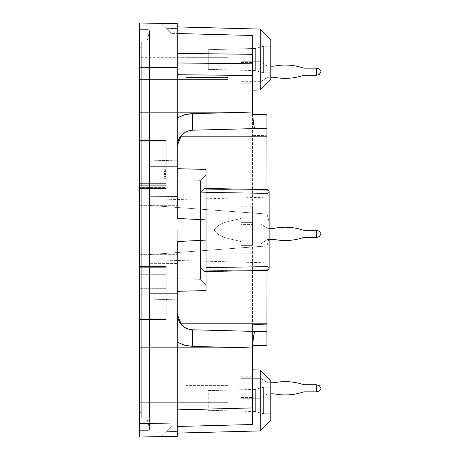 <?xml version="1.0" encoding="UTF-8"?>
<svg xmlns="http://www.w3.org/2000/svg" width="460" height="460" viewBox="0 0 460 460"><rect width="100%" height="100%" fill="white"/><g stroke="black" fill="none" stroke-linecap="round" stroke-linejoin="round"><path stroke-width="0.34" stroke-dasharray="2.3 1.72" d="M149.58 428.697L146.838 418.18L149.58 428.697L149.58 418.18L146.838 418.18L149.58 418.18L149.58 41.82L149.58 418.18L141.277 418.18L141.277 41.82L141.277 418.18L149.58 418.18L149.58 428.697L149.58 31.303L149.58 41.82L141.277 41.82L149.58 41.82L149.58 31.303L146.838 41.82L149.58 31.303L149.58 428.697A1.662 1.662 0 0 1 147.919 430.359L139.616 430.359L139.616 347.334L139.616 430.359L147.919 430.359A1.662 1.662 0 0 0 149.58 428.697M149.58 200.244L149.58 254.65L149.58 200.244L266.915 197.19L266.915 262.809L149.58 259.756L149.58 299.109L149.58 254.558L149.58 299.109L149.58 254.65L149.58 259.756L266.915 262.809L266.915 197.19L149.58 200.244L149.58 160.891L149.58 200.244M149.58 205.442L149.58 254.558L149.58 196.299L149.58 205.442L266.972 214.049L269.048 221.755L269.129 230.011L269.042 238.268L266.972 245.95L149.58 254.558L266.972 245.95L269.048 238.245L269.129 229.988L269.042 221.731L266.972 214.049L149.58 205.442M149.58 196.299L149.58 160.891L149.58 196.299L177.255 196.512L177.255 166.347L177.255 196.512L149.58 196.299M155.112 204.832L149.58 205.35L155.112 204.832L155.112 255.168L155.112 204.832L155.112 255.168L149.58 254.65L155.112 255.168L155.112 204.832M240.902 218.391L240.902 241.609L240.902 218.391C231.984 221.3 219.322 221.375 214.256 230.126C219.782 238.596 231.995 238.757 240.902 241.609L240.902 218.391C231.984 221.3 219.322 221.375 214.256 230.126C219.782 238.596 231.995 238.757 240.902 241.609L240.902 218.391M266.915 270.445L266.915 345.299L252.862 345.667C253.167 336.852 254.029 332.108 255.449 331.436L192.343 329.785L255.449 331.436M266.915 323.207L180.073 323.207L177.974 318.97L177.255 314.295L177.974 318.97L180.073 323.207C183.569 327.577 187.663 329.768 192.343 329.785A16.606 0.437 -88.5 0 1 192.343 346.386L184.54 345.207L177.255 342.165L177.255 314.295L178.382 320.097L181.573 325.024M206.034 240.103L206.034 219.897L177.255 218.437L177.255 23.655L177.255 28.583L177.255 23.655L139.616 23L139.616 423.603L177.255 422.947L177.255 241.563L177.255 291.324L206.034 290.57L206.034 240.103L177.255 241.563L177.255 314.295L181.01 324.409M206.034 219.897L206.034 169.429L206.034 189.209L206.034 188.491L204.418 188.462L200.502 192.297L200.502 180.688L200.502 279.312L200.502 267.703L204.418 271.538L200.502 267.703L200.502 279.312L200.502 180.688L200.502 192.297L266.972 193.355L266.972 266.645L206.034 267.616M177.255 218.437L177.255 168.676L177.255 218.437M177.255 291.324L177.255 263.488L149.58 263.701L177.255 263.488L177.255 314.295M177.255 168.676L206.034 169.429L206.034 189.209L266.972 190.273L266.972 214.049L266.972 190.273A2.214 1.489 180 0 1 269.129 191.768A2.214 1.489 180 0 0 266.972 190.273L266.955 189.554L266.972 190.273L206.034 189.209L206.034 188.491L204.418 188.462L206.034 188.491L206.034 175.007L206.034 284.993L206.034 175.007L206.034 188.491L266.955 189.554A2.214 2.214 0 0 1 269.129 191.768L269.129 268.232A2.214 2.214 0 0 1 266.955 270.445L204.418 271.538L266.955 270.445L266.972 269.727L266.955 270.445A2.214 2.214 0 0 0 269.129 268.232A2.214 1.489 0 0 1 266.972 269.727A2.214 1.489 0 0 0 269.129 268.232A2.214 2.214 0 0 1 266.955 270.445A2.214 2.214 0 0 0 269.129 268.232A2.214 1.587 180 0 0 266.972 266.645L266.955 270.445A2.214 2.214 0 0 0 269.129 268.232M177.255 145.705L177.255 166.347L177.255 160.166L177.255 166.347L177.255 160.166L177.255 166.347L149.58 166.347L177.255 166.347L149.58 166.347L177.255 166.347L177.313 144.354L178.192 140.392L180.073 136.792L177.974 141.03L177.255 145.705L177.255 62.968L177.255 145.705C178.135 136.499 183.166 131.336 192.343 130.214L255.449 128.564C254.029 127.891 253.167 123.148 252.862 114.333L266.915 114.701L252.528 114.321L252.528 424.511L177.255 426.483L177.255 409.883L177.255 433.084L177.255 426.483L252.528 424.511L252.528 369.828L252.528 424.511L252.528 369.828L252.528 424.511L177.255 426.483M252.862 114.333L266.915 114.701L266.915 189.554M177.255 230L177.255 278.708L177.255 230M206.034 271.509L204.418 271.538L206.034 271.509M206.034 192.383L200.502 192.297L204.418 188.462L266.955 189.554L266.972 193.355A2.214 1.587 0 0 0 269.129 191.768A2.214 2.214 0 0 0 266.955 189.554A2.214 2.214 0 0 1 269.129 191.768M177.255 32.493L177.255 53.366L177.255 26.916L177.255 33.517L171.568 33.367L252.528 35.489L252.528 90.171L252.528 35.489M177.255 62.968L177.255 53.366L177.255 62.968L252.528 63.785L252.528 324.651L266.915 324.277L266.915 345.299L252.862 345.667L266.915 345.299L266.915 324.277L252.528 324.651L252.528 345.678L252.862 345.667M161.759 23.385L177.255 23.655L161.759 23.385L171.568 33.367L161.759 23.385M177.255 409.883L177.255 342.165L177.255 409.883L252.528 407.916M177.255 293.652L177.255 299.834L177.255 293.652L177.255 299.834L177.255 293.652L149.58 293.652L177.255 293.652M177.255 422.947L177.255 436.344L139.616 437L139.616 423.603M161.759 436.615L177.255 436.344L161.759 436.615L171.568 426.633L161.759 436.615M139.616 316.946L139.616 266.438L139.616 319.43L139.616 266.438L139.616 316.946L166.186 316.946L166.186 288.702L166.186 319.43L166.186 316.946L139.616 316.946M139.616 143.054L139.616 188.928L139.616 140.57L139.616 188.928L139.616 143.054L166.186 143.054L166.186 167.975L166.186 140.57L166.186 143.054L139.616 143.054M139.616 230L139.616 254.351L139.616 230M139.616 112.665L139.616 347.334L139.616 79.453L139.616 112.665L228.171 112.665L149.58 112.665L228.171 112.665L228.171 57.316L139.616 57.316L139.616 79.453L139.616 29.641L139.616 57.316L228.171 57.316L186.11 57.316L186.11 89.97L186.11 57.316L186.11 89.97L186.11 57.316L228.171 57.316L228.171 112.665L139.616 112.665M147.919 29.641L139.616 29.641L147.919 29.641A1.662 1.662 0 0 1 149.58 31.303A1.662 1.662 0 0 0 147.919 29.641M252.528 62.405L252.528 83.22L252.528 60.191L252.528 83.22L252.528 60.191L252.528 83.22L252.528 60.191L252.528 83.22L252.528 60.191L252.528 83.22L252.528 60.191L252.528 83.22L252.528 60.191L252.528 83.22L252.528 60.191L252.528 83.22L252.528 60.191L252.528 83.22L252.528 60.191L252.528 83.22L252.528 60.191L252.528 83.22L252.528 60.191L252.528 62.405L240.902 62.405L240.902 81.006L240.902 60.191L252.528 60.191L240.902 60.191L240.902 83.22L252.528 83.22L252.528 81.006L252.528 83.22L240.902 83.22L240.902 60.191L252.528 60.191L240.902 60.191L240.902 83.22L252.528 83.22L240.902 83.22L240.902 60.191L252.528 60.191L240.902 60.191L240.902 83.22L252.528 83.22L240.902 83.22L240.902 60.191L252.528 60.191L240.902 60.191L240.902 83.22L252.528 83.22L240.902 83.22L240.902 60.191L252.528 60.191L240.902 60.191L240.902 83.22L252.528 83.22L240.902 83.22L240.902 60.191L252.528 60.191L240.902 60.191L240.902 83.22L252.528 83.22L240.902 83.22L240.902 60.191L252.528 60.191L240.902 60.191L240.902 83.22L252.528 83.22L240.902 83.22L240.902 60.191L252.528 60.191L240.902 60.191L240.902 83.22L252.528 83.22L240.902 83.22L240.902 60.191L252.528 60.191L240.902 60.191L240.902 83.22L252.528 83.22L240.902 83.22L240.902 60.191L252.528 60.191L240.902 60.191L240.902 83.22L252.528 83.22L240.902 83.22L240.902 60.191L252.528 60.191L240.902 60.191L240.902 83.22L252.528 83.22L240.902 83.22L240.902 60.191L252.528 60.191L240.902 60.191L240.902 62.405L252.528 62.405M252.528 224.578L252.528 245.387L252.528 222.364L252.528 245.387L252.528 222.364L252.528 245.387L252.528 222.364L252.528 224.578L240.902 224.578L240.902 243.173L240.902 222.364L252.528 222.364L240.902 222.364L240.902 245.387L252.528 245.387L252.528 243.173L252.528 245.387L240.902 245.387L240.902 222.364L252.528 222.364L240.902 222.364L240.902 245.387L252.528 245.387L240.902 245.387L240.902 222.364L252.528 222.364L240.902 222.364L240.902 245.387L252.528 245.387L240.902 245.387L240.902 222.364L252.528 222.364L240.902 222.364L240.902 224.578L252.528 224.578M252.528 378.994L252.528 399.809L252.528 376.78L252.528 399.809L252.528 376.78L252.528 399.809L252.528 376.78L252.528 399.809L252.528 376.78L252.528 399.809L252.528 376.78L252.528 399.809L252.528 376.78L252.528 399.809L252.528 376.78L252.528 399.809L252.528 376.78L252.528 399.809L252.528 376.78L252.528 399.809L252.528 376.78L252.528 399.809L252.528 376.78L252.528 399.809L252.528 376.78L252.528 399.809L252.528 376.78L252.528 399.809L252.528 376.78L252.528 378.994L240.902 378.994L240.902 397.595L240.902 376.78L252.528 376.78L240.902 376.78L240.902 399.809L252.528 399.809L252.528 397.595L252.528 399.809L240.902 399.809L240.902 376.78L252.528 376.78L240.902 376.78L240.902 399.809L252.528 399.809L240.902 399.809L240.902 376.78L252.528 376.78L240.902 376.78L240.902 399.809L252.528 399.809L240.902 399.809L240.902 376.78L252.528 376.78L240.902 376.78L240.902 399.809L252.528 399.809L240.902 399.809L240.902 376.78L252.528 376.78L240.902 376.78L240.902 399.809L252.528 399.809L240.902 399.809L240.902 376.78L252.528 376.78L240.902 376.78L240.902 399.809L252.528 399.809L240.902 399.809L240.902 376.78L252.528 376.78L240.902 376.78L240.902 399.809L252.528 399.809L240.902 399.809L240.902 376.78L252.528 376.78L240.902 376.78L240.902 399.809L252.528 399.809L240.902 399.809L240.902 376.78L252.528 376.78L240.902 376.78L240.902 399.809L252.528 399.809L240.902 399.809L240.902 376.78L252.528 376.78L240.902 376.78L240.902 399.809L252.528 399.809L240.902 399.809L240.902 376.78L252.528 376.78L240.902 376.78L240.902 399.809L252.528 399.809L240.902 399.809L240.902 376.78L252.528 376.78L240.902 376.78L240.902 399.809L252.528 399.809L240.902 399.809L240.902 376.78L252.528 376.78L240.902 376.78L240.902 399.809L252.528 399.809L240.902 399.809L240.902 376.78L252.528 376.78L240.902 376.78L240.902 399.809L252.528 399.809L240.902 399.809L240.902 376.78L252.528 376.78L240.902 376.78L240.902 378.994L252.528 378.994M252.528 63.785L252.528 90.171L252.528 54.326L177.255 53.366M252.528 230L252.528 206.201L252.528 230M240.902 399.809L252.528 399.809L240.902 399.809L240.902 397.595L240.902 399.809M240.902 245.387L252.528 245.387L240.902 245.387L240.902 243.173L240.902 245.387M240.902 83.22L252.528 83.22L240.902 83.22L240.902 81.006L240.902 83.22M149.58 347.334L228.171 347.334L139.616 347.334L228.171 347.334L228.171 385.606L186.11 385.606L186.11 402.684L139.616 402.684L186.11 402.684L186.11 370.03L186.11 402.684L186.11 385.606L228.171 385.606L228.171 347.334L228.171 402.684L228.171 347.334L149.58 347.334M177.255 67.551L139.616 67.281M228.171 79.453L228.171 112.665L228.171 79.453L139.616 79.453L228.171 79.453L228.171 77.475L186.11 77.475L228.171 77.475L228.171 89.97L228.171 57.316L228.171 79.453M260.274 35.644L260.274 89.97L260.274 35.644M260.274 89.97L260.274 29.089L270.79 39.606L270.79 79.453L270.79 39.606L270.79 79.453L260.274 89.97L252.528 90.171M270.79 46.247L270.79 72.812L270.79 46.247L263.597 46.247L263.597 72.812L263.597 46.247L263.597 72.812L263.597 46.247L255.334 48.461L255.334 70.599L255.334 48.461L255.334 70.599L255.334 48.461L263.597 46.247L270.79 46.247L270.79 72.812L270.79 46.247M208.248 49.691L208.248 69.368L208.248 49.691L255.334 48.461L208.248 49.691L208.248 69.368L208.248 49.691M266.915 135.723L266.915 324.277L266.915 114.701L266.915 135.723L252.528 135.349L266.915 135.723M266.915 128.26L255.449 128.564M228.171 402.684L149.58 402.684L228.171 402.684L186.11 402.684L228.171 402.684L228.171 370.03L228.171 402.684M260.274 430.911L270.79 420.394L270.79 380.546L270.79 420.394L270.79 380.546L260.274 370.03L260.274 430.911L260.274 370.03L260.274 430.911L177.255 433.084M270.79 387.188L270.79 413.753L270.79 387.188L263.597 387.188L263.597 413.753L263.597 387.188L263.597 413.753L263.597 387.188L255.334 389.401L255.334 411.539L255.334 389.401L255.334 411.539L255.334 389.401L263.597 387.188L270.79 387.188L270.79 413.753L270.79 387.188M208.248 390.632L255.334 389.401L208.248 390.632L208.248 410.308L208.248 390.632M266.915 331.74L192.343 329.785C187.663 329.768 183.569 327.577 180.073 323.207M266.915 136.792L180.073 136.792C183.569 132.422 187.663 130.232 192.343 130.214A16.606 0.437 88.5 0 0 192.343 113.614L252.528 112.039M180.073 136.792C183.569 132.422 187.663 130.232 192.343 130.214M185.777 328.135L192.343 329.785M166.186 318.837L166.186 278.099L166.186 319.43L166.186 318.837L139.616 318.837L166.186 318.837M166.186 274.269L166.186 267.306L166.186 278.099L166.186 274.269L139.616 274.269L166.186 274.269M166.186 288.702L166.186 267.927L166.186 288.702L139.616 288.702L166.186 288.702M166.186 267.927L166.186 266.438L166.186 267.927L139.616 267.927L166.186 267.927M166.186 141.162L166.186 183.379L166.186 140.57L166.186 141.162L139.616 141.162L166.186 141.162M166.186 187.139L166.186 183.379L166.186 187.214L139.616 187.139L166.186 187.139M166.186 170.373L166.186 178.681L166.186 162.081L166.186 170.373L163.973 170.373L163.973 178.681L166.186 178.681M166.186 167.975L166.186 187.439L166.186 167.975L139.616 167.975L166.186 167.975M166.186 187.439L166.186 188.928L166.186 187.439L139.616 187.439L166.186 187.439M166.641 431.647L177.255 431.417L166.641 431.647M177.255 28.583L166.641 28.353L177.255 28.583M240.902 230L240.902 253.799L240.902 230M163.973 178.681L163.973 162.081L166.186 162.081L163.973 162.092L163.973 170.373M163.973 171.482L163.973 176.565L163.973 171.482L166.186 171.482L166.186 176.565L166.186 171.482L163.973 171.494M163.973 164.162L163.973 169.28L163.973 164.162L166.186 164.162L166.186 169.28L166.186 164.162L163.973 164.168M163.973 169.28L166.186 169.28M163.973 176.565L166.186 176.565M240.902 81.667L240.902 61.743L240.902 81.667L240.902 61.743L240.902 81.667L240.902 61.743L240.902 81.667L240.902 61.743L240.902 81.667L240.902 61.743L240.902 81.667L240.902 61.743L240.902 81.667L240.902 61.743L240.902 81.667L240.902 61.743L240.902 81.667L240.902 61.743L240.902 81.667L240.902 61.743L240.902 81.667L240.902 61.743L240.902 81.667L240.902 61.743L240.902 81.667L260.906 81.667L240.902 81.667M240.902 243.834L240.902 223.911L240.902 243.834L240.902 223.911L240.902 243.834L240.902 223.911L240.902 243.834L240.902 223.911L240.902 243.834L260.906 243.834L240.902 243.834M240.902 398.256L240.902 378.333L240.902 398.256L240.902 378.333L240.902 398.256L240.902 378.333L240.902 398.256L240.902 378.333L240.902 398.256L240.902 378.333L240.902 398.256L240.902 378.333L240.902 398.256L240.902 378.333L240.902 398.256L240.902 378.333L240.902 398.256L240.902 378.333L240.902 398.256L240.902 378.333L240.902 398.256L240.902 378.333L240.902 398.256L240.902 378.333L240.902 398.256L240.902 378.333L240.902 398.256L240.902 378.333L240.902 398.256L240.902 378.333L240.902 398.256L260.906 398.256L240.902 398.256M270.79 66.171L267.979 66.171A1.662 1.662 0 0 1 267.047 65.889A1.662 1.662 0 0 0 267.979 66.171A1.662 1.662 0 0 1 267.047 65.889A1.662 1.662 0 0 0 267.979 66.171A1.662 1.662 0 0 1 267.047 65.889A1.662 1.662 0 0 0 267.979 66.171A1.662 1.662 0 0 1 267.047 65.889A1.662 1.662 0 0 0 267.979 66.171A1.662 1.662 0 0 1 267.047 65.889A1.662 1.662 0 0 0 267.979 66.171A1.662 1.662 0 0 1 267.047 65.889A1.662 1.662 0 0 0 267.979 66.171A1.662 1.662 0 0 1 267.047 65.889A1.662 1.662 0 0 0 267.979 66.171A1.662 1.662 0 0 1 267.047 65.889A1.662 1.662 0 0 0 267.979 66.171A1.662 1.662 0 0 1 267.047 65.889A1.662 1.662 0 0 0 267.979 66.171A1.662 1.662 0 0 1 267.047 65.889A1.662 1.662 0 0 0 267.979 66.171A1.662 1.662 0 0 1 267.047 65.889A1.662 1.662 0 0 0 267.979 66.171A1.662 1.662 0 0 1 267.047 65.889L260.906 61.743L240.902 61.743L260.906 61.743L267.047 65.889L260.906 61.743L240.902 61.743L260.906 61.743L267.047 65.889A1.662 1.662 0 0 0 267.979 66.171L273.947 66.171A1.662 1.662 0 0 0 274.269 66.142A56.804 56.804 0 0 1 302.962 67.89A56.804 56.804 0 0 0 274.269 66.142A56.804 56.804 0 0 1 302.962 67.89A5.537 5.537 0 0 0 304.681 68.166L316.98 68.166L304.681 68.166L316.376 68.166L316.376 75.25L304.681 75.25A5.537 5.537 0 0 0 302.962 75.52A56.804 56.804 0 0 1 274.269 77.274A56.804 56.804 0 0 0 302.962 75.52A56.804 56.804 0 0 1 274.269 77.274A1.662 1.662 0 0 0 273.947 77.24A1.662 1.662 0 0 1 274.269 77.274A56.804 56.804 0 0 0 302.962 75.52A56.804 56.804 0 0 1 274.269 77.274A1.662 1.662 0 0 0 273.947 77.24A1.662 1.662 0 0 1 274.269 77.274A56.804 56.804 0 0 0 302.962 75.52A56.804 56.804 0 0 1 274.269 77.274A1.662 1.662 0 0 0 273.947 77.24A1.662 1.662 0 0 1 274.269 77.274A56.804 56.804 0 0 0 302.962 75.52A56.804 56.804 0 0 1 274.269 77.274A1.662 1.662 0 0 0 273.947 77.24A1.662 1.662 0 0 1 274.269 77.274A56.804 56.804 0 0 0 302.962 75.52A56.804 56.804 0 0 1 274.269 77.274A1.662 1.662 0 0 0 273.947 77.24A1.662 1.662 0 0 1 274.269 77.274A56.804 56.804 0 0 0 302.962 75.52A56.804 56.804 0 0 1 274.269 77.274A1.662 1.662 0 0 0 273.947 77.24A1.662 1.662 0 0 1 274.269 77.274A56.804 56.804 0 0 0 302.962 75.52A56.804 56.804 0 0 1 274.269 77.274A1.662 1.662 0 0 0 273.947 77.24A1.662 1.662 0 0 1 274.269 77.274A56.804 56.804 0 0 0 302.962 75.52A56.804 56.804 0 0 1 274.269 77.274A1.662 1.662 0 0 0 273.947 77.24A1.662 1.662 0 0 1 274.269 77.274A56.804 56.804 0 0 0 302.962 75.52A56.804 56.804 0 0 1 274.269 77.274A1.662 1.662 0 0 0 273.947 77.24A1.662 1.662 0 0 1 274.269 77.274A56.804 56.804 0 0 0 302.962 75.52A56.804 56.804 0 0 1 274.269 77.274A1.662 1.662 0 0 0 273.947 77.24A1.662 1.662 0 0 1 274.269 77.274A56.804 56.804 0 0 0 302.962 75.52A5.537 5.537 0 0 1 304.681 75.25A5.537 5.537 0 0 0 302.962 75.52A5.537 5.537 0 0 1 304.681 75.25A5.537 5.537 0 0 0 302.962 75.52A5.537 5.537 0 0 1 304.681 75.25A5.537 5.537 0 0 0 302.962 75.52A5.537 5.537 0 0 1 304.681 75.25A5.537 5.537 0 0 0 302.962 75.52A5.537 5.537 0 0 1 304.681 75.25A5.537 5.537 0 0 0 302.962 75.52A5.537 5.537 0 0 1 304.681 75.25L316.376 75.25L316.376 68.166L319.263 68.994L316.98 68.166L304.681 68.166L316.376 68.166L316.376 75.25L304.681 75.25L316.376 75.25L316.376 68.166L319.263 68.994L320.936 71.386L319.263 68.994L316.98 68.166L304.681 68.166L316.376 68.166L316.376 75.25L304.681 75.25L316.376 75.25L316.376 68.166L319.263 68.994L320.936 71.386L320.936 72.025L319.263 74.416L320.936 72.025L319.263 74.416L316.98 75.25L304.681 75.25L316.376 75.25L316.376 68.166L304.681 68.166L316.376 68.166L316.376 75.25L304.681 75.25L316.376 75.25L316.376 68.166L316.98 68.166L304.681 68.166L316.376 68.166L316.376 75.25L304.681 75.25L316.376 75.25L316.376 68.166L319.263 68.994L316.98 68.166L304.681 68.166L316.376 68.166L316.376 75.25L304.681 75.25L316.376 75.25L316.376 68.166L319.263 68.994L320.936 71.386L319.263 68.994L316.98 68.166L304.681 68.166L316.376 68.166L316.376 75.25L304.681 75.25L316.376 75.25L316.376 68.166L319.263 68.994L320.936 71.386L320.936 72.025L319.263 74.416L320.936 72.025L319.263 74.416L316.98 75.25L304.681 75.25L316.376 75.25L316.376 68.166L304.681 68.166L316.376 68.166L316.376 75.25L304.681 75.25L316.376 75.25L316.376 68.166L316.98 68.166L304.681 68.166L316.376 68.166L316.376 75.25L304.681 75.25L316.376 75.25L316.376 68.166L319.263 68.994L316.98 68.166L304.681 68.166L316.376 68.166L316.376 75.25L304.681 75.25M302.962 75.52A56.804 56.804 0 0 1 274.269 77.274A1.662 1.662 0 0 0 273.947 77.24L267.979 77.24A1.662 1.662 0 0 0 267.047 77.527L260.906 81.667L267.047 77.527A1.662 1.662 0 0 1 267.979 77.24L273.947 77.24A1.662 1.662 0 0 1 274.269 77.274A1.662 1.662 0 0 0 273.947 77.24L267.979 77.24A1.662 1.662 0 0 0 267.047 77.527L260.906 81.667L267.047 77.527A1.662 1.662 0 0 1 267.979 77.24L273.947 77.24L267.979 77.24A1.662 1.662 0 0 0 267.047 77.527L260.906 81.667L267.047 77.527A1.662 1.662 0 0 1 267.979 77.24L273.947 77.24L267.979 77.24A1.662 1.662 0 0 0 267.047 77.527L260.906 81.667L267.047 77.527A1.662 1.662 0 0 1 267.979 77.24L273.947 77.24L267.979 77.24A1.662 1.662 0 0 0 267.047 77.527L260.906 81.667L267.047 77.527A1.662 1.662 0 0 1 267.979 77.24L273.947 77.24L267.979 77.24A1.662 1.662 0 0 0 267.047 77.527L260.906 81.667L267.047 77.527A1.662 1.662 0 0 1 267.979 77.24L273.947 77.24L267.979 77.24A1.662 1.662 0 0 0 267.047 77.527L260.906 81.667L267.047 77.527A1.662 1.662 0 0 1 267.979 77.24L273.947 77.24L267.979 77.24A1.662 1.662 0 0 0 267.047 77.527L260.906 81.667L267.047 77.527A1.662 1.662 0 0 1 267.979 77.24L273.947 77.24L267.979 77.24A1.662 1.662 0 0 0 267.047 77.527L260.906 81.667L267.047 77.527A1.662 1.662 0 0 1 267.979 77.24L273.947 77.24L267.979 77.24A1.662 1.662 0 0 0 267.047 77.527L260.906 81.667L267.047 77.527A1.662 1.662 0 0 1 267.979 77.24L273.947 77.24L267.979 77.24A1.662 1.662 0 0 0 267.047 77.527L260.906 81.667L267.047 77.527A1.662 1.662 0 0 1 267.979 77.24L273.947 77.24L267.979 77.24A1.662 1.662 0 0 0 267.047 77.527L260.906 81.667L267.047 77.527A1.662 1.662 0 0 1 267.979 77.24L270.79 77.24M273.947 66.171A1.662 1.662 0 0 0 274.269 66.142A56.804 56.804 0 0 1 302.962 67.89A56.804 56.804 0 0 0 274.269 66.142A56.804 56.804 0 0 1 302.962 67.89A5.537 5.537 0 0 0 304.681 68.166A5.537 5.537 0 0 1 302.962 67.89A56.804 56.804 0 0 0 274.269 66.142A56.804 56.804 0 0 1 302.962 67.89A56.804 56.804 0 0 0 274.269 66.142A56.804 56.804 0 0 1 302.962 67.89A5.537 5.537 0 0 0 304.681 68.166A5.537 5.537 0 0 1 302.962 67.89A56.804 56.804 0 0 0 274.269 66.142A56.804 56.804 0 0 1 302.962 67.89A56.804 56.804 0 0 0 274.269 66.142A56.804 56.804 0 0 1 302.962 67.89A5.537 5.537 0 0 0 304.681 68.166A5.537 5.537 0 0 1 302.962 67.89A56.804 56.804 0 0 0 274.269 66.142A56.804 56.804 0 0 1 302.962 67.89A56.804 56.804 0 0 0 274.269 66.142A56.804 56.804 0 0 1 302.962 67.89A5.537 5.537 0 0 0 304.681 68.166A5.537 5.537 0 0 1 302.962 67.89A56.804 56.804 0 0 0 274.269 66.142A56.804 56.804 0 0 1 302.962 67.89A56.804 56.804 0 0 0 274.269 66.142A1.662 1.662 0 0 1 273.947 66.171A1.662 1.662 0 0 0 274.269 66.142A1.662 1.662 0 0 1 273.947 66.171A1.662 1.662 0 0 0 274.269 66.142A1.662 1.662 0 0 1 273.947 66.171A1.662 1.662 0 0 0 274.269 66.142A1.662 1.662 0 0 1 273.947 66.171A1.662 1.662 0 0 0 274.269 66.142A1.662 1.662 0 0 1 273.947 66.171A1.662 1.662 0 0 0 274.269 66.142A56.804 56.804 0 0 1 302.962 67.89A5.537 5.537 0 0 0 304.681 68.166A5.537 5.537 0 0 1 302.962 67.89A56.804 56.804 0 0 0 274.269 66.142M304.681 68.166L316.98 68.166L319.263 68.994L316.98 68.166L319.263 68.994L320.936 71.386L320.936 72.025L319.263 74.416L316.98 75.25L319.263 74.416L316.98 75.25L319.263 74.416L316.98 75.25L319.263 74.416L320.936 72.025L320.936 71.386L319.263 68.994L316.98 68.166L319.263 68.994L316.98 68.166L319.263 68.994L320.936 71.386L320.936 72.025L319.263 74.416L320.936 72.025L319.263 74.416L320.936 72.025L320.936 71.386L320.936 72.025L319.263 74.416L320.936 72.025L319.263 74.416L320.936 72.025L320.936 71.386L320.936 72.025L319.263 74.416L320.936 72.025L319.263 74.416L320.936 72.025L320.936 71.386L319.263 68.994L316.98 68.166L319.263 68.994L320.936 71.386L319.263 68.994L320.936 71.386L319.263 68.994L320.936 71.386L319.263 68.994L320.936 71.386L319.263 68.994L320.936 71.386L319.263 68.994L320.936 71.386L320.936 72.025L319.263 74.416L316.376 75.25L316.98 75.25L316.376 75.25L316.98 75.25L316.376 75.25L316.98 75.25L316.376 75.25L316.98 75.25L316.376 75.25L316.98 75.25L316.376 75.25L316.98 75.25L316.376 75.25L316.98 75.25L316.376 75.25L316.98 75.25L316.376 75.25L316.98 75.25L316.376 75.25L316.376 68.166L319.263 68.994L320.936 71.386L319.263 68.994L316.98 68.166L304.681 68.166A5.537 5.537 0 0 1 302.962 67.89M240.902 61.743L260.906 61.743L267.047 65.889L260.906 61.743L240.902 61.743L260.906 61.743L267.047 65.889L260.906 61.743L240.902 61.743L260.906 61.743L267.047 65.889L260.906 61.743L240.902 61.743L260.906 61.743L267.047 65.889L260.906 61.743L240.902 61.743L260.906 61.743L267.047 65.889L260.906 61.743L240.902 61.743L260.906 61.743L267.047 65.889L260.906 61.743L240.902 61.743L260.906 61.743L267.047 65.889L260.906 61.743L240.902 61.743L260.906 61.743L267.047 65.889L260.906 61.743L240.902 61.743L260.906 61.743L267.047 65.889L260.906 61.743L240.902 61.743L260.906 61.743L267.047 65.889L260.906 61.743L240.902 61.743M273.947 228.338L267.979 228.338A1.662 1.662 0 0 1 267.047 228.056A1.662 1.662 0 0 0 267.979 228.338A1.662 1.662 0 0 1 267.047 228.056A1.662 1.662 0 0 0 267.979 228.338A1.662 1.662 0 0 1 267.047 228.056L260.906 223.911L240.902 223.911L260.906 223.911L267.047 228.056L260.906 223.911L240.902 223.911L260.906 223.911L267.047 228.056A1.662 1.662 0 0 0 267.979 228.338L273.947 228.338A1.662 1.662 0 0 0 274.269 228.309A56.804 56.804 0 0 1 302.962 230.058A56.804 56.804 0 0 0 274.269 228.309A56.804 56.804 0 0 1 302.962 230.058A5.537 5.537 0 0 0 304.681 230.333L316.98 230.333L304.681 230.333A5.537 5.537 0 0 1 302.962 230.058A56.804 56.804 0 0 0 274.269 228.309A56.804 56.804 0 0 1 302.962 230.058A5.537 5.537 0 0 0 304.681 230.333L316.376 230.333L316.376 237.417L304.681 237.417A5.537 5.537 0 0 0 302.962 237.693A56.804 56.804 0 0 1 274.269 239.441A56.804 56.804 0 0 0 302.962 237.693A56.804 56.804 0 0 1 274.269 239.441A1.662 1.662 0 0 0 273.947 239.407A1.662 1.662 0 0 1 274.269 239.441A56.804 56.804 0 0 0 302.962 237.693A56.804 56.804 0 0 1 274.269 239.441A1.662 1.662 0 0 0 273.947 239.407A1.662 1.662 0 0 1 274.269 239.441A56.804 56.804 0 0 0 302.962 237.693A5.537 5.537 0 0 1 304.681 237.417A5.537 5.537 0 0 0 302.962 237.693A5.537 5.537 0 0 1 304.681 237.417L316.376 237.417L316.376 230.333L304.681 230.333A5.537 5.537 0 0 1 302.962 230.058A56.804 56.804 0 0 0 274.269 228.309A1.662 1.662 0 0 1 273.947 228.338A1.662 1.662 0 0 0 274.269 228.309A1.662 1.662 0 0 1 273.947 228.338L267.979 228.338A1.662 1.662 0 0 1 267.047 228.056L260.906 223.911L240.902 223.911L260.906 223.911L267.047 228.056A1.662 1.662 0 0 0 267.979 228.338L269.129 228.338M302.962 237.693A56.804 56.804 0 0 1 274.269 239.441A1.662 1.662 0 0 0 273.947 239.407L267.979 239.407A1.662 1.662 0 0 0 267.047 239.694A1.662 1.662 0 0 1 267.979 239.407A1.662 1.662 0 0 0 267.047 239.694A1.662 1.662 0 0 1 267.979 239.407A1.662 1.662 0 0 0 267.047 239.694L260.906 243.834L267.047 239.694A1.662 1.662 0 0 1 267.979 239.407L273.947 239.407A1.662 1.662 0 0 1 274.269 239.441A1.662 1.662 0 0 0 273.947 239.407L267.979 239.407A1.662 1.662 0 0 0 267.047 239.694L260.906 243.834L267.047 239.694A1.662 1.662 0 0 1 267.979 239.407L269.129 239.407M274.269 228.309A56.804 56.804 0 0 1 302.962 230.058A5.537 5.537 0 0 0 304.681 230.333A5.537 5.537 0 0 1 302.962 230.058A5.537 5.537 0 0 0 304.681 230.333L316.98 230.333L319.263 231.161L320.936 233.553L320.936 234.197L319.263 236.589L320.936 234.197L320.936 233.553L319.263 231.161L316.376 230.333L319.263 231.161L320.936 233.553L319.263 231.161L316.98 230.333L319.263 231.161L320.936 233.553L319.263 231.161L316.376 230.333L316.376 237.417L304.681 237.417L316.376 237.417L316.376 230.333L319.263 231.161L320.936 233.553L320.936 234.197L319.263 236.589L320.936 234.197L319.263 236.589L316.98 237.417L304.681 237.417L316.376 237.417L316.376 230.333L304.681 230.333L316.376 230.333L316.376 237.417L304.681 237.417M320.936 233.553L320.936 234.197L319.263 236.589L316.376 237.417L316.98 237.417L316.376 237.417L316.98 237.417L316.376 237.417L316.376 230.333M270.79 382.76L267.979 382.76A1.662 1.662 0 0 1 267.047 382.473A1.662 1.662 0 0 0 267.979 382.76A1.662 1.662 0 0 1 267.047 382.473A1.662 1.662 0 0 0 267.979 382.76A1.662 1.662 0 0 1 267.047 382.473A1.662 1.662 0 0 0 267.979 382.76A1.662 1.662 0 0 1 267.047 382.473A1.662 1.662 0 0 0 267.979 382.76A1.662 1.662 0 0 1 267.047 382.473A1.662 1.662 0 0 0 267.979 382.76A1.662 1.662 0 0 1 267.047 382.473A1.662 1.662 0 0 0 267.979 382.76A1.662 1.662 0 0 1 267.047 382.473A1.662 1.662 0 0 0 267.979 382.76A1.662 1.662 0 0 1 267.047 382.473A1.662 1.662 0 0 0 267.979 382.76A1.662 1.662 0 0 1 267.047 382.473A1.662 1.662 0 0 0 267.979 382.76A1.662 1.662 0 0 1 267.047 382.473A1.662 1.662 0 0 0 267.979 382.76A1.662 1.662 0 0 1 267.047 382.473A1.662 1.662 0 0 0 267.979 382.76A1.662 1.662 0 0 1 267.047 382.473A1.662 1.662 0 0 0 267.979 382.76A1.662 1.662 0 0 1 267.047 382.473A1.662 1.662 0 0 0 267.979 382.76A1.662 1.662 0 0 1 267.047 382.473A1.662 1.662 0 0 0 267.979 382.76A1.662 1.662 0 0 1 267.047 382.473L260.906 378.333L240.902 378.333L260.906 378.333L267.047 382.473L260.906 378.333L240.902 378.333L260.906 378.333L267.047 382.473A1.662 1.662 0 0 0 267.979 382.76L273.947 382.76A1.662 1.662 0 0 0 274.269 382.726A56.804 56.804 0 0 1 302.962 384.479A56.804 56.804 0 0 0 274.269 382.726A56.804 56.804 0 0 1 302.962 384.479A5.537 5.537 0 0 0 304.681 384.75L316.98 384.75L304.681 384.75L316.376 384.75L316.376 391.834L304.681 391.834A5.537 5.537 0 0 0 302.962 392.11A56.804 56.804 0 0 1 274.269 393.858A56.804 56.804 0 0 0 302.962 392.11A56.804 56.804 0 0 1 274.269 393.858A1.662 1.662 0 0 0 273.947 393.829A1.662 1.662 0 0 1 274.269 393.858A56.804 56.804 0 0 0 302.962 392.11A56.804 56.804 0 0 1 274.269 393.858A1.662 1.662 0 0 0 273.947 393.829A1.662 1.662 0 0 1 274.269 393.858A56.804 56.804 0 0 0 302.962 392.11A56.804 56.804 0 0 1 274.269 393.858A1.662 1.662 0 0 0 273.947 393.829A1.662 1.662 0 0 1 274.269 393.858A56.804 56.804 0 0 0 302.962 392.11A56.804 56.804 0 0 1 274.269 393.858A1.662 1.662 0 0 0 273.947 393.829A1.662 1.662 0 0 1 274.269 393.858A56.804 56.804 0 0 0 302.962 392.11A56.804 56.804 0 0 1 274.269 393.858A1.662 1.662 0 0 0 273.947 393.829A1.662 1.662 0 0 1 274.269 393.858A56.804 56.804 0 0 0 302.962 392.11A56.804 56.804 0 0 1 274.269 393.858A1.662 1.662 0 0 0 273.947 393.829A1.662 1.662 0 0 1 274.269 393.858A56.804 56.804 0 0 0 302.962 392.11A56.804 56.804 0 0 1 274.269 393.858A1.662 1.662 0 0 0 273.947 393.829A1.662 1.662 0 0 1 274.269 393.858A56.804 56.804 0 0 0 302.962 392.11A56.804 56.804 0 0 1 274.269 393.858A1.662 1.662 0 0 0 273.947 393.829A1.662 1.662 0 0 1 274.269 393.858A56.804 56.804 0 0 0 302.962 392.11A56.804 56.804 0 0 1 274.269 393.858A1.662 1.662 0 0 0 273.947 393.829A1.662 1.662 0 0 1 274.269 393.858A56.804 56.804 0 0 0 302.962 392.11A56.804 56.804 0 0 1 274.269 393.858A1.662 1.662 0 0 0 273.947 393.829A1.662 1.662 0 0 1 274.269 393.858A56.804 56.804 0 0 0 302.962 392.11A56.804 56.804 0 0 1 274.269 393.858A1.662 1.662 0 0 0 273.947 393.829A1.662 1.662 0 0 1 274.269 393.858A56.804 56.804 0 0 0 302.962 392.11A56.804 56.804 0 0 1 274.269 393.858A1.662 1.662 0 0 0 273.947 393.829A1.662 1.662 0 0 1 274.269 393.858A56.804 56.804 0 0 0 302.962 392.11A56.804 56.804 0 0 1 274.269 393.858A1.662 1.662 0 0 0 273.947 393.829A1.662 1.662 0 0 1 274.269 393.858A56.804 56.804 0 0 0 302.962 392.11A5.537 5.537 0 0 1 304.681 391.834A5.537 5.537 0 0 0 302.962 392.11A5.537 5.537 0 0 1 304.681 391.834A5.537 5.537 0 0 0 302.962 392.11A5.537 5.537 0 0 1 304.681 391.834A5.537 5.537 0 0 0 302.962 392.11A5.537 5.537 0 0 1 304.681 391.834A5.537 5.537 0 0 0 302.962 392.11A5.537 5.537 0 0 1 304.681 391.834A5.537 5.537 0 0 0 302.962 392.11A5.537 5.537 0 0 1 304.681 391.834A5.537 5.537 0 0 0 302.962 392.11A5.537 5.537 0 0 1 304.681 391.834A5.537 5.537 0 0 0 302.962 392.11A56.804 56.804 0 0 1 274.269 393.858A1.662 1.662 0 0 0 273.947 393.829A1.662 1.662 0 0 1 274.269 393.858A1.662 1.662 0 0 0 273.947 393.829L267.979 393.829A1.662 1.662 0 0 0 267.047 394.111L260.906 398.256L267.047 394.111A1.662 1.662 0 0 1 267.979 393.829L273.947 393.829L267.979 393.829A1.662 1.662 0 0 0 267.047 394.111L260.906 398.256L267.047 394.111A1.662 1.662 0 0 1 267.979 393.829L273.947 393.829L267.979 393.829A1.662 1.662 0 0 0 267.047 394.111L260.906 398.256L267.047 394.111A1.662 1.662 0 0 1 267.979 393.829L273.947 393.829L267.979 393.829A1.662 1.662 0 0 0 267.047 394.111L260.906 398.256L267.047 394.111A1.662 1.662 0 0 1 267.979 393.829L273.947 393.829L267.979 393.829A1.662 1.662 0 0 0 267.047 394.111L260.906 398.256L267.047 394.111A1.662 1.662 0 0 1 267.979 393.829L273.947 393.829L267.979 393.829A1.662 1.662 0 0 0 267.047 394.111L260.906 398.256L267.047 394.111A1.662 1.662 0 0 1 267.979 393.829L273.947 393.829L267.979 393.829A1.662 1.662 0 0 0 267.047 394.111L260.906 398.256L267.047 394.111A1.662 1.662 0 0 1 267.979 393.829L270.79 393.829M316.376 391.834L316.376 384.75L319.263 385.584L316.98 384.75L304.681 384.75L316.376 384.75L316.376 391.834L304.681 391.834L316.376 391.834L316.376 384.75L319.263 385.584L320.936 387.975L319.263 385.584L316.98 384.75L304.681 384.75L316.376 384.75L316.376 391.834L304.681 391.834L316.376 391.834L316.376 384.75L319.263 385.584L320.936 387.975L320.936 388.614L319.263 391.006L320.936 388.614L319.263 391.006L316.98 391.834L304.681 391.834L316.376 391.834L316.376 384.75L304.681 384.75L316.376 384.75L316.376 391.834L304.681 391.834L316.376 391.834L316.376 384.75L316.98 384.75L304.681 384.75L316.376 384.75L316.376 391.834L304.681 391.834L316.376 391.834L316.376 384.75L319.263 385.584L316.98 384.75L304.681 384.75L316.376 384.75L316.376 391.834L304.681 391.834L316.376 391.834L316.376 384.75L319.263 385.584L320.936 387.975L319.263 385.584L316.98 384.75L304.681 384.75L316.376 384.75L316.376 391.834L304.681 391.834L316.376 391.834L304.681 391.834L316.376 391.834L316.376 384.75L304.681 384.75L316.376 384.75L316.376 391.834L304.681 391.834L316.376 391.834L316.376 384.75L319.263 385.584L320.936 387.975L320.936 388.614L319.263 391.006L320.936 388.614L319.263 391.006L316.98 391.834L304.681 391.834L316.376 391.834L316.376 384.75L304.681 384.75L316.376 384.75L316.376 391.834L304.681 391.834L316.376 391.834L316.376 384.75L316.98 384.75L304.681 384.75L316.376 384.75L316.376 391.834L304.681 391.834L316.376 391.834L316.376 384.75L319.263 385.584L316.98 384.75L304.681 384.75L316.376 384.75L316.376 391.834L304.681 391.834L316.376 391.834L316.376 384.75L319.263 385.584L320.936 387.975L319.263 385.584L316.98 384.75L304.681 384.75L316.376 384.75L316.376 391.834L304.681 391.834L316.376 391.834L316.376 384.75L319.263 385.584L320.936 387.975L320.936 388.614L319.263 391.006L320.936 388.614L319.263 391.006L316.376 391.834L316.98 391.834L316.376 391.834L316.98 391.834L316.376 391.834L316.98 391.834L316.376 391.834L316.98 391.834L316.376 391.834L316.98 391.834L316.376 391.834L316.98 391.834L316.376 391.834L316.98 391.834L316.376 391.834L316.98 391.834L316.376 391.834L316.98 391.834L316.376 391.834L316.98 391.834L316.376 391.834L316.98 391.834L316.376 391.834L316.376 384.75L304.681 384.75L316.98 384.75L304.681 384.75A5.537 5.537 0 0 1 302.962 384.479A56.804 56.804 0 0 0 274.269 382.726A56.804 56.804 0 0 1 302.962 384.479A56.804 56.804 0 0 0 274.269 382.726A56.804 56.804 0 0 1 302.962 384.479A5.537 5.537 0 0 0 304.681 384.75A5.537 5.537 0 0 1 302.962 384.479A56.804 56.804 0 0 0 274.269 382.726A56.804 56.804 0 0 1 302.962 384.479A56.804 56.804 0 0 0 274.269 382.726A56.804 56.804 0 0 1 302.962 384.479A5.537 5.537 0 0 0 304.681 384.75A5.537 5.537 0 0 1 302.962 384.479A56.804 56.804 0 0 0 274.269 382.726A56.804 56.804 0 0 1 302.962 384.479A56.804 56.804 0 0 0 274.269 382.726A56.804 56.804 0 0 1 302.962 384.479A5.537 5.537 0 0 0 304.681 384.75A5.537 5.537 0 0 1 302.962 384.479A56.804 56.804 0 0 0 274.269 382.726A56.804 56.804 0 0 1 302.962 384.479A56.804 56.804 0 0 0 274.269 382.726A56.804 56.804 0 0 1 302.962 384.479A5.537 5.537 0 0 0 304.681 384.75A5.537 5.537 0 0 1 302.962 384.479A56.804 56.804 0 0 0 274.269 382.726A56.804 56.804 0 0 1 302.962 384.479A56.804 56.804 0 0 0 274.269 382.726A56.804 56.804 0 0 1 302.962 384.479A5.537 5.537 0 0 0 304.681 384.75A5.537 5.537 0 0 1 302.962 384.479A56.804 56.804 0 0 0 274.269 382.726A56.804 56.804 0 0 1 302.962 384.479A56.804 56.804 0 0 0 274.269 382.726A56.804 56.804 0 0 1 302.962 384.479A5.537 5.537 0 0 0 304.681 384.75A5.537 5.537 0 0 1 302.962 384.479A56.804 56.804 0 0 0 274.269 382.726A1.662 1.662 0 0 1 273.947 382.76A1.662 1.662 0 0 0 274.269 382.726A1.662 1.662 0 0 1 273.947 382.76A1.662 1.662 0 0 0 274.269 382.726A1.662 1.662 0 0 1 273.947 382.76A1.662 1.662 0 0 0 274.269 382.726A1.662 1.662 0 0 1 273.947 382.76A1.662 1.662 0 0 0 274.269 382.726A1.662 1.662 0 0 1 273.947 382.76A1.662 1.662 0 0 0 274.269 382.726A1.662 1.662 0 0 1 273.947 382.76A1.662 1.662 0 0 0 274.269 382.726A1.662 1.662 0 0 1 273.947 382.76A1.662 1.662 0 0 0 274.269 382.726A56.804 56.804 0 0 1 302.962 384.479A5.537 5.537 0 0 0 304.681 384.75L316.376 384.75L316.376 391.834L316.98 391.834L316.376 391.834L316.98 391.834L316.376 391.834L316.376 384.75L319.263 385.584L316.376 384.75L319.263 385.584L320.936 387.975L319.263 385.584L316.98 384.75L319.263 385.584L320.936 387.975L320.936 388.614L319.263 391.006L320.936 388.614L319.263 391.006L316.98 391.834L319.263 391.006L320.936 388.614L319.263 391.006L320.936 388.614L319.263 391.006L316.98 391.834L319.263 391.006L320.936 388.614L319.263 391.006L320.936 388.614L319.263 391.006L316.98 391.834L319.263 391.006L320.936 388.614L319.263 391.006L320.936 388.614L319.263 391.006L316.98 391.834L319.263 391.006L320.936 388.614L320.936 387.975L319.263 385.584L316.376 384.75L319.263 385.584L320.936 387.975L319.263 385.584L316.98 384.75L319.263 385.584L320.936 387.975L320.936 388.614L320.936 387.975L319.263 385.584L316.376 384.75M240.902 378.333L260.906 378.333L267.047 382.473L260.906 378.333L240.902 378.333L260.906 378.333L267.047 382.473L260.906 378.333L240.902 378.333L260.906 378.333L267.047 382.473L260.906 378.333L240.902 378.333L260.906 378.333L267.047 382.473L260.906 378.333L240.902 378.333L260.906 378.333L267.047 382.473L260.906 378.333L240.902 378.333L260.906 378.333L267.047 382.473L260.906 378.333L240.902 378.333L260.906 378.333L267.047 382.473L260.906 378.333L240.902 378.333L260.906 378.333L267.047 382.473L260.906 378.333L240.902 378.333L260.906 378.333L267.047 382.473L260.906 378.333L240.902 378.333L260.906 378.333L267.047 382.473L260.906 378.333L240.902 378.333L260.906 378.333L267.047 382.473L260.906 378.333L240.902 378.333L260.906 378.333L267.047 382.473L260.906 378.333L240.902 378.333L260.906 378.333L267.047 382.473L260.906 378.333L240.902 378.333M267.047 239.694L260.906 243.834L267.047 239.694M320.936 234.197L319.263 236.589L316.376 237.417M267.047 394.111L260.906 398.256L267.047 394.111A1.662 1.662 0 0 1 267.979 393.829A1.662 1.662 0 0 0 267.047 394.111L260.906 398.256L267.047 394.111A1.662 1.662 0 0 1 267.979 393.829L273.947 393.829L267.979 393.829A1.662 1.662 0 0 0 267.047 394.111L260.906 398.256L267.047 394.111A1.662 1.662 0 0 1 267.979 393.829L273.947 393.829L267.979 393.829A1.662 1.662 0 0 0 267.047 394.111L260.906 398.256L267.047 394.111A1.662 1.662 0 0 1 267.979 393.829L273.947 393.829L267.979 393.829A1.662 1.662 0 0 0 267.047 394.111L260.906 398.256L267.047 394.111A1.662 1.662 0 0 1 267.979 393.829L273.947 393.829L267.979 393.829A1.662 1.662 0 0 0 267.047 394.111L260.906 398.256L267.047 394.111A1.662 1.662 0 0 1 267.979 393.829L273.947 393.829L267.979 393.829A1.662 1.662 0 0 0 267.047 394.111L260.906 398.256L267.047 394.111A1.662 1.662 0 0 1 267.979 393.829L273.947 393.829L267.979 393.829A1.662 1.662 0 0 0 267.047 394.111L260.906 398.256L267.047 394.111A1.662 1.662 0 0 1 267.979 393.829L273.947 393.829L267.979 393.829A1.662 1.662 0 0 0 267.047 394.111M320.936 387.975L319.263 385.584L320.936 387.975L320.936 388.614L320.936 387.975L319.263 385.584L316.98 384.75L319.263 385.584L320.936 387.975L319.263 385.584L316.98 384.75L319.263 385.584L320.936 387.975L320.936 388.614L320.936 387.975L319.263 385.584L320.936 387.975L319.263 385.584L320.936 387.975L320.936 388.614L319.263 391.006L316.98 391.834L319.263 391.006L320.936 388.614L320.936 387.975L319.263 385.584L320.936 387.975L320.936 388.614L319.263 391.006L316.98 391.834L319.263 391.006L320.936 388.614L320.936 387.975M267.979 382.76L273.947 382.76L267.979 382.76M240.902 223.911L260.906 223.911L267.047 228.056L260.906 223.911L240.902 223.911M319.263 236.589L316.98 237.417M320.936 72.025L319.263 74.416L316.376 75.25L319.263 74.416L320.936 72.025L320.936 71.386M319.263 74.416L316.98 75.25M316.376 68.166L316.376 75.25M139.616 412.649L141.277 412.649L141.277 47.351L141.277 412.649L139.064 412.649L139.064 47.351L141.277 47.351L139.616 47.351M266.972 245.95L266.972 269.727L266.972 245.95M206.034 270.79L266.972 269.727L206.034 270.79M240.902 81.006L252.528 81.006L240.902 81.006M240.902 243.173L252.528 243.173L240.902 243.173M240.902 397.595L252.528 397.595L240.902 397.595M192.343 346.386L252.528 347.961M177.255 74.71L252.528 75.52M139.616 278.099L166.186 278.099L139.616 278.099M166.186 267.306L139.616 267.306L166.186 267.306M139.616 183.379L166.186 183.379L139.616 183.379M166.186 188.571L139.616 188.571L166.186 188.571M166.186 184.845L139.616 184.845L166.186 184.845M166.186 271.837L139.616 271.837L166.186 271.837M163.973 173.541L166.186 173.541M163.973 167.17L166.186 167.17M163.973 174.466L166.186 174.466M200.502 279.312L206.034 284.993L200.502 279.312L177.255 278.708L200.502 279.312M200.502 180.688L206.034 175.007L200.502 180.688L177.255 181.292L200.502 180.688M228.171 89.97L186.11 89.97L228.171 89.97M260.274 29.089L177.255 26.916M270.79 72.812L263.597 72.812L255.334 70.599L263.597 72.812L270.79 72.812M208.248 69.368L255.334 70.599L208.248 69.368M139.616 254.351L177.255 254.351L139.616 254.351M139.616 205.649L177.255 205.649L139.616 205.649M228.171 370.03L186.11 370.03L228.171 370.03M260.274 370.03L252.528 369.828M270.79 413.753L263.597 413.753L255.334 411.539L263.597 413.753L270.79 413.753M208.248 410.308L255.334 411.539L208.248 410.308M149.58 160.891L177.255 160.166L149.58 160.891M149.58 299.109L177.255 299.834L149.58 299.109M166.186 185.719L139.616 185.719L166.186 185.719M139.616 140.57L166.186 140.57L139.616 140.57M139.616 319.43L166.186 319.43L139.616 319.43M166.186 187.214L139.616 187.214L166.186 187.214M166.186 188.928L139.616 188.928L166.186 188.928M166.186 266.438L139.616 266.438L166.186 266.438M240.902 253.799L252.528 253.799M240.902 206.201L252.528 206.201M166.186 178.779L163.973 178.779M166.186 178.664L163.973 178.664M166.186 162.058L163.973 162.058M166.186 169.309L163.973 169.309M166.186 176.594L163.973 176.594M166.186 164.099L163.973 164.099M166.186 171.43L163.973 171.43"/><path stroke-width="0.69" d="M266.915 128.26L266.915 114.701L252.862 114.333C253.167 123.148 254.029 127.891 255.449 128.564L266.915 128.26L266.955 189.554L206.034 188.491L266.955 189.554A2.214 2.214 0 0 1 269.129 191.768L269.129 268.232A2.214 2.214 0 0 1 266.955 270.445L206.034 271.509L266.955 270.445L266.915 323.207L180.084 323.207M206.034 240.103L177.255 241.563L177.255 436.344L139.616 437L139.616 23L177.255 23.655L177.255 218.437L206.034 219.897L206.034 290.57L177.255 291.324M177.255 168.676L206.034 169.429L206.034 219.897M206.034 267.616L266.972 266.645L266.972 193.355L206.034 192.383M177.255 32.493L177.255 33.517L252.528 35.489M177.255 426.483L252.528 424.511L252.528 345.678L266.915 345.299L266.915 331.74L192.343 329.785A16.606 0.437 91.5 0 1 192.343 346.386L184.54 345.207L177.255 342.165L177.255 314.295L181.602 325.059L185.777 328.135M177.255 53.366L252.528 54.326L252.528 63.785L177.255 62.968M252.862 114.333L252.528 114.321L252.528 63.785M177.255 422.947L139.616 423.603M139.616 67.281L177.255 67.551M252.862 345.667L252.528 345.678L252.862 345.667C253.167 336.852 254.029 332.108 255.449 331.436M260.274 29.089L270.79 39.606L270.79 79.453L260.274 89.97L260.274 29.089L177.255 26.916M266.915 331.74L266.915 323.207M255.449 128.564L192.343 130.214C183.166 131.336 178.135 136.499 177.255 145.705L181.602 134.941M260.274 370.03L270.79 380.546L270.79 420.394L260.274 430.911L260.274 370.03L252.528 369.828M192.343 329.785C183.166 328.664 178.135 323.501 177.255 314.295M252.528 112.039L190.089 113.752L183.454 115.115L177.255 117.835L184.54 114.793L192.343 113.614A16.606 0.437 88.5 0 1 192.343 130.214M302.962 75.52A5.537 5.537 0 0 1 304.681 75.25A5.537 5.537 0 0 0 302.962 75.52A5.537 5.537 0 0 1 304.681 75.25A5.537 5.537 0 0 0 302.962 75.52A5.537 5.537 0 0 1 304.681 75.25A5.537 5.537 0 0 0 302.962 75.52A5.537 5.537 0 0 1 304.681 75.25A5.537 5.537 0 0 0 302.962 75.52A5.537 5.537 0 0 1 304.681 75.25A5.537 5.537 0 0 0 302.962 75.52A5.537 5.537 0 0 1 304.681 75.25A5.537 5.537 0 0 0 302.962 75.52A56.804 56.804 0 0 1 274.269 77.274A1.662 1.662 0 0 0 273.947 77.24L270.79 77.24M304.681 68.166A5.537 5.537 0 0 1 302.962 67.89A5.537 5.537 0 0 0 304.681 68.166A5.537 5.537 0 0 1 302.962 67.89A5.537 5.537 0 0 0 304.681 68.166A5.537 5.537 0 0 1 302.962 67.89A5.537 5.537 0 0 0 304.681 68.166A5.537 5.537 0 0 1 302.962 67.89A5.537 5.537 0 0 0 304.681 68.166A5.537 5.537 0 0 1 302.962 67.89A5.537 5.537 0 0 0 304.681 68.166A5.537 5.537 0 0 1 302.962 67.89A5.537 5.537 0 0 0 304.681 68.166L316.98 68.166L319.263 68.994L320.936 71.386L320.936 72.025L319.263 74.416L316.98 75.25L319.263 74.416M274.269 66.142A1.662 1.662 0 0 1 273.947 66.171A1.662 1.662 0 0 0 274.269 66.142A1.662 1.662 0 0 1 273.947 66.171A1.662 1.662 0 0 0 274.269 66.142A1.662 1.662 0 0 1 273.947 66.171A1.662 1.662 0 0 0 274.269 66.142A1.662 1.662 0 0 1 273.947 66.171A1.662 1.662 0 0 0 274.269 66.142A1.662 1.662 0 0 1 273.947 66.171A1.662 1.662 0 0 0 274.269 66.142A1.662 1.662 0 0 1 273.947 66.171A1.662 1.662 0 0 0 274.269 66.142A56.804 56.804 0 0 1 302.962 67.89M320.936 71.386L320.936 72.025M316.376 237.417L316.376 230.333L319.263 231.161L320.936 233.553L320.936 234.197L319.263 236.589L316.98 237.417L304.681 237.417A5.537 5.537 0 0 0 302.962 237.693A5.537 5.537 0 0 1 304.681 237.417A5.537 5.537 0 0 0 302.962 237.693A56.804 56.804 0 0 1 274.269 239.441A1.662 1.662 0 0 0 273.947 239.407L269.129 239.407M269.129 228.338L273.947 228.338A1.662 1.662 0 0 0 274.269 228.309A1.662 1.662 0 0 1 273.947 228.338A1.662 1.662 0 0 0 274.269 228.309A56.804 56.804 0 0 1 302.962 230.058A5.537 5.537 0 0 0 304.681 230.333L316.376 230.333M316.376 391.834L316.376 384.75L319.263 385.584L320.936 387.975L320.936 388.614L319.263 391.006L316.98 391.834L319.263 391.006L316.98 391.834L319.263 391.006L316.98 391.834L319.263 391.006L316.98 391.834L304.681 391.834A5.537 5.537 0 0 0 302.962 392.11A5.537 5.537 0 0 1 304.681 391.834A5.537 5.537 0 0 0 302.962 392.11A5.537 5.537 0 0 1 304.681 391.834A5.537 5.537 0 0 0 302.962 392.11A5.537 5.537 0 0 1 304.681 391.834A5.537 5.537 0 0 0 302.962 392.11A5.537 5.537 0 0 1 304.681 391.834A5.537 5.537 0 0 0 302.962 392.11A56.804 56.804 0 0 1 274.269 393.858A1.662 1.662 0 0 0 273.947 393.829L270.79 393.829M270.79 382.76L273.947 382.76A1.662 1.662 0 0 0 274.269 382.726A1.662 1.662 0 0 1 273.947 382.76A1.662 1.662 0 0 0 274.269 382.726A1.662 1.662 0 0 1 273.947 382.76A1.662 1.662 0 0 0 274.269 382.726A1.662 1.662 0 0 1 273.947 382.76A1.662 1.662 0 0 0 274.269 382.726A1.662 1.662 0 0 1 273.947 382.76A1.662 1.662 0 0 0 274.269 382.726A56.804 56.804 0 0 1 302.962 384.479A5.537 5.537 0 0 0 304.681 384.75A5.537 5.537 0 0 1 302.962 384.479A5.537 5.537 0 0 0 304.681 384.75A5.537 5.537 0 0 1 302.962 384.479A5.537 5.537 0 0 0 304.681 384.75A5.537 5.537 0 0 1 302.962 384.479A5.537 5.537 0 0 0 304.681 384.75A5.537 5.537 0 0 1 302.962 384.479A5.537 5.537 0 0 0 304.681 384.75L316.376 384.75M320.936 387.975L320.936 388.614L320.936 387.975M320.936 233.553L320.936 234.197M316.98 237.417L319.263 236.589M316.98 391.834L319.263 391.006L316.98 391.834M302.962 392.11A5.537 5.537 0 0 1 304.681 391.834A5.537 5.537 0 0 0 302.962 392.11A5.537 5.537 0 0 1 304.681 391.834A5.537 5.537 0 0 0 302.962 392.11A5.537 5.537 0 0 1 304.681 391.834A5.537 5.537 0 0 0 302.962 392.11M304.681 384.75A5.537 5.537 0 0 1 302.962 384.479A5.537 5.537 0 0 0 304.681 384.75A5.537 5.537 0 0 1 302.962 384.479A5.537 5.537 0 0 0 304.681 384.75A5.537 5.537 0 0 1 302.962 384.479A5.537 5.537 0 0 0 304.681 384.75M274.269 382.726A1.662 1.662 0 0 1 273.947 382.76A1.662 1.662 0 0 0 274.269 382.726A1.662 1.662 0 0 1 273.947 382.76A1.662 1.662 0 0 0 274.269 382.726A1.662 1.662 0 0 1 273.947 382.76A1.662 1.662 0 0 0 274.269 382.726M302.962 237.693A5.537 5.537 0 0 1 304.681 237.417M274.269 228.309A1.662 1.662 0 0 1 273.947 228.338M316.98 75.25L304.681 75.25M316.376 75.25L316.376 68.166M270.79 66.171L273.947 66.171M139.616 412.649L139.064 412.649L139.064 47.351L139.616 47.351M266.915 136.792L180.084 136.792M252.528 407.916L177.255 409.883M252.528 347.961L192.343 346.386M252.528 75.52L177.255 74.71M269.129 191.768A2.214 1.587 0 0 1 266.972 193.355L266.955 189.554M266.955 270.445L266.972 266.645A2.214 1.587 180 0 1 269.129 268.232M260.274 89.97L252.528 90.171M260.274 430.911L177.255 433.084M181.01 324.409L181.573 325.024"/></g></svg>
